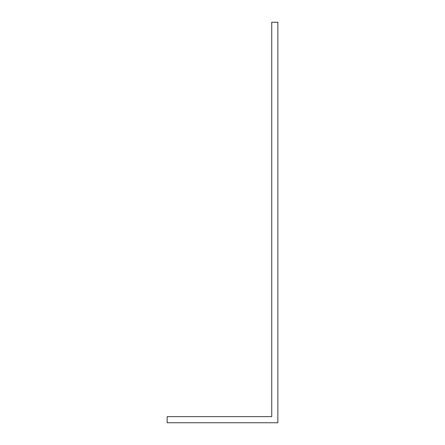 <?xml version="1.0" encoding="UTF-8"?>
<svg xmlns="http://www.w3.org/2000/svg" width="445" height="445" viewBox="0 0 445 445"><rect width="100%" height="100%" fill="white"/><g stroke="black" fill="none" stroke-linecap="round" stroke-linejoin="round"><path stroke-width="0.67" d="M261.577 416.648L167.153 416.648L167.153 422.75L277.847 422.75L277.847 22.25L271.745 22.25L271.745 416.648L261.577 416.648"/></g></svg>

